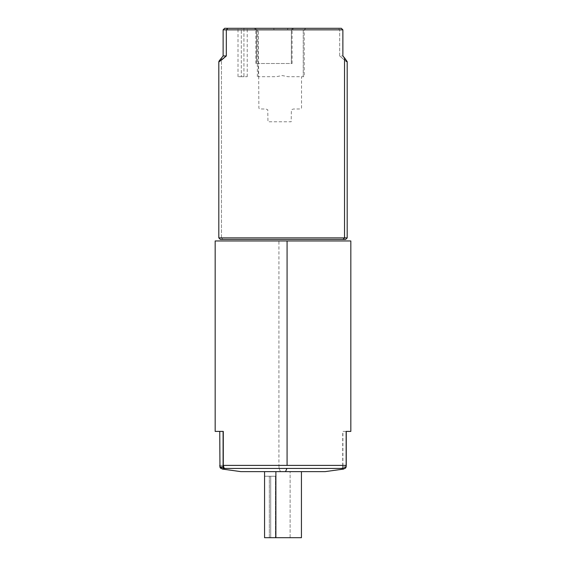 <?xml version="1.0" encoding="UTF-8"?>
<svg xmlns="http://www.w3.org/2000/svg" width="566" height="566" viewBox="0 0 566 566"><rect width="100%" height="100%" fill="white"/><g stroke="black" fill="none" stroke-linecap="round" stroke-linejoin="round"><path stroke-width="0.42" stroke-dasharray="2.83 2.12" d="M222.749 469.108L221.285 468.436L279.088 468.436L280.474 471.634L240.897 471.634M343.463 469.065L341.758 468.436A1.535 1.528 131.1 0 0 343.102 466.915A1.535 1.528 -48.9 0 1 341.758 468.436L279.088 468.436L278.925 465.393L342.72 465.393L341.758 468.436C342.267 468.358 342.586 467.339 342.72 465.393L343.102 466.915L343.838 467.41L345.31 467.41L346.109 466.816M215.172 240.967L278.925 240.967L278.925 465.393L219.856 465.393L219.856 431.405L215.172 431.405M325.025 471.634L240.975 471.634M281.394 471.634L309.687 471.634L281.394 471.634M346.236 465.853L346.25 431.405L342.904 431.405L342.904 465.393M343.102 466.915L346.045 466.915L346.25 465.393M346.144 465.393L345.628 467.636M345.529 468.068A1.535 1.528 48.9 0 0 346.045 466.915M346.25 431.405L350.708 431.405M350.828 431.405L342.72 431.405L342.72 465.393L278.925 465.393L278.925 240.967L350.779 240.967M215.221 240.967L272.31 240.967M286.516 240.967L224.433 240.967L286.516 240.967M278.925 240.967L350.828 240.967M278.925 465.393L279.088 468.436L221.285 468.436L220.372 467.629L219.856 465.393L278.925 465.393M325.103 471.634L280.474 471.634L279.088 468.436L341.758 468.436L343.619 469.065M223.634 467.658L223.28 465.393M220.471 468.068A1.535 1.528 131.1 0 0 221.285 468.436C220.528 468.358 220.054 467.346 219.856 465.393L219.75 431.405L223.096 431.405L215.25 431.405M221.285 468.436L222.537 469.065M264.591 537.7L270.704 537.7L270.704 476.247L264.591 476.247L275.451 476.247L264.591 476.247L264.591 537.7L275.451 537.7L269.338 537.7L269.338 476.247L275.451 476.247L275.451 537.7L275.451 476.247L270.704 476.247L270.704 537.7L275.451 537.7L269.338 537.7L301.437 537.7L290.117 537.7L290.117 471.634L255.344 471.634L290.117 471.634L290.117 537.7L269.338 537.7L269.338 476.247L264.591 476.247L264.563 537.7M345.946 61.163L339.678 55.956L342.876 55.956L339.678 55.956L339.678 29.835L342.876 29.835L339.678 29.835L338.164 28.3L224.674 28.3L338.164 28.3L339.678 29.835L223.124 29.835L339.678 29.835L339.678 55.956L344.432 60.01L346.873 61.708L346.901 60.994M221.476 237.89L221.476 57.888L221.476 237.89L347.191 237.89L221.476 237.89L222.947 239.425L221.476 237.89L218.809 237.89L221.476 237.89M345.656 239.425L220.344 239.425M274.107 29.835L304.218 29.835L287.464 29.835L287.903 28.3L305.753 28.3L273.668 28.3L274.107 29.835L257.36 29.835L258.329 29.835L258.329 76.693L276.314 76.693L282.193 75.554L287.981 76.693L303.242 76.693L303.242 29.835L274.107 29.835L273.668 28.3L255.818 28.3L287.903 28.3L287.464 29.835L304.218 29.835L303.242 29.835L303.242 76.693L304.218 76.693L301.536 76.693L301.536 108.035L300.836 108.962L293.344 109.019L291.377 109.776L291.179 121.768L267.959 121.768L267.768 109.776L265.949 109.019L259.433 108.962L258.881 108.035L258.329 29.835L287.464 29.835L257.36 29.835L274.107 29.835M256.596 29.835L291.349 29.835L292.827 28.3L254.311 28.3L255.125 28.3L256.596 29.835L256.596 63.498L255.846 63.498L291.349 63.498L291.349 29.835L255.846 29.835L292.106 29.835L291.349 29.835L291.349 63.498L292.106 63.498L256.596 63.498L256.596 29.835L255.125 28.3L293.641 28.3L292.827 28.3L291.349 29.835L292.106 29.835L256.596 29.835M241.3 76.693L247.222 76.693L243.932 76.693L243.932 28.3L247.222 28.3L241.3 28.3L241.3 76.693L241.3 28.3L238.01 28.3L243.932 28.3L243.932 76.693L238.01 76.693L241.3 76.693M338.164 28.3L341.326 28.3L338.164 28.3M287.903 28.3L255.931 28.3L287.903 28.3M292.827 28.3L254.396 28.3L292.827 28.3M243.932 28.3L238.024 28.3L243.932 28.3M305.753 28.3L304.218 29.835L304.218 76.693M257.36 76.693L257.36 29.835L255.818 28.3M255.846 63.498L255.846 29.835L254.311 28.3M247.222 76.693L247.222 28.3M238.01 76.693L238.01 28.3M292.106 63.498L292.106 29.835L293.641 28.3"/><path stroke-width="0.85" d="M222.749 469.108L224.242 468.436L286.912 468.436L224.242 468.436L223.634 467.658M350.779 240.967L287.075 240.967L287.075 465.393L223.28 465.393L287.075 465.393L287.075 240.967L215.172 240.967L215.172 431.405L223.28 431.405L223.28 465.393L222.898 466.915L221.426 467.587L219.955 466.915L219.75 465.393L220.478 468.075L222.53 469.094L240.897 471.634L285.526 471.634L286.912 468.436L285.526 471.634L325.025 471.634M240.975 471.634L325.103 471.634L343.47 469.094L345.522 468.075L346.25 465.393L346.25 431.405L346.25 465.393M346.109 466.816L346.236 465.853M346.045 466.915A1.535 1.528 -131.1 0 1 344.715 468.436L343.463 469.065M343.251 469.108L344.715 468.436A1.535 1.528 48.9 0 0 345.529 468.068M350.708 431.405L346.144 431.405L346.144 465.393L346.144 431.405L350.828 431.405L350.828 240.967L215.221 240.967M272.31 240.967L278.925 240.967M287.075 465.393L346.144 465.393L287.075 465.393M344.715 468.436L286.912 468.436L344.715 468.436M345.628 467.629L346.144 465.393M223.28 465.393L224.242 468.436A1.535 1.528 -131.1 0 1 222.898 466.915A1.535 1.528 48.9 0 0 224.242 468.436L222.537 469.065M221.285 468.436A1.535 1.528 -48.9 0 1 219.955 466.915L219.75 431.405M223.096 431.405L223.096 465.393M215.25 431.405L223.28 431.405M222.898 466.915L219.955 466.915A1.535 1.528 131.1 0 0 220.471 468.068M264.563 471.634L264.563 537.7L275.883 537.7L275.883 471.634L275.883 537.7L301.437 537.7L264.591 537.7M223.124 55.956L223.124 29.835L223.124 55.956L226.322 55.956L219.127 61.708L219.099 60.994L223.124 55.956L226.322 55.956L226.322 29.835L223.124 29.835L342.876 29.835L341.326 28.3L224.674 28.3L223.124 29.835L224.674 28.3L227.836 28.3L226.322 29.835L227.836 28.3L341.326 28.3L342.876 29.835L342.876 55.956L342.876 29.835L226.322 29.835L226.322 55.956L221.568 60.01L219.127 61.708L219.099 60.994L223.124 55.956M218.809 61.644L218.809 237.89L220.344 239.425L343.053 239.425L344.524 237.89L347.191 237.89L344.524 237.89L343.053 239.425L345.656 239.425L347.191 237.89L347.191 61.644L344.524 57.888L344.524 237.89L218.809 237.89L344.524 237.89L344.524 57.888L342.876 55.956L347.191 61.659M345.946 61.163L346.873 61.708M219.127 61.708L219.099 60.994M301.437 471.634L301.437 537.7"/></g></svg>
